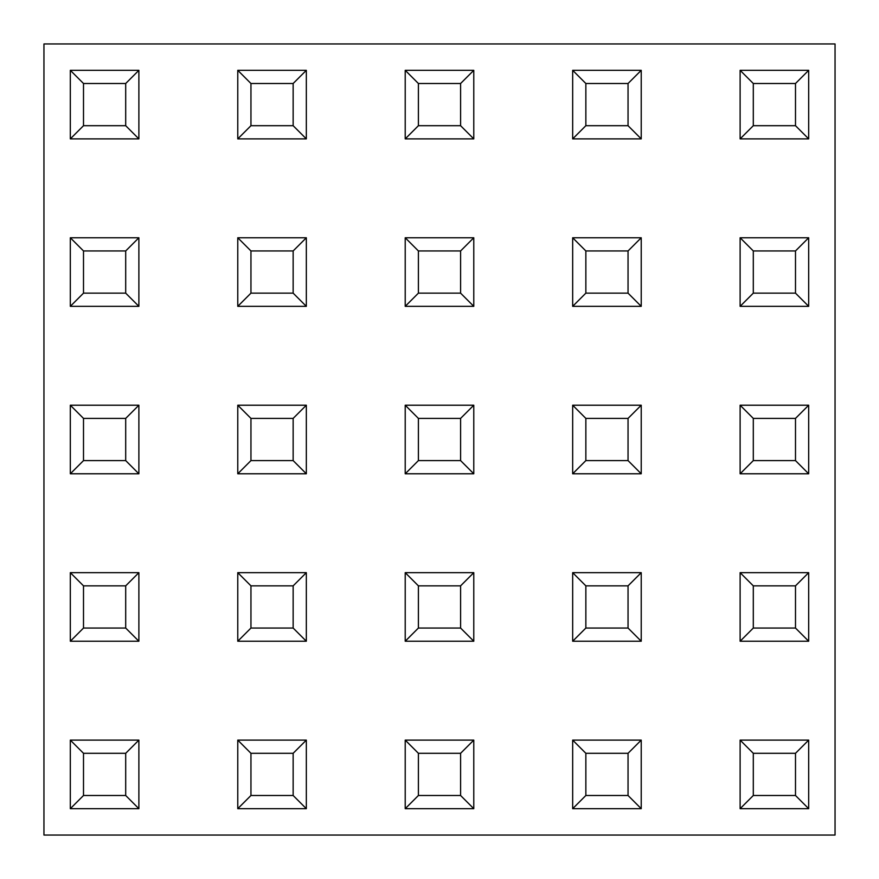 <?xml version="1.0" encoding="UTF-8"?>
<svg xmlns="http://www.w3.org/2000/svg" width="879" height="879" viewBox="0 0 879 879"><rect width="100%" height="100%" fill="white"/><g stroke="black" fill="none" stroke-linecap="round" stroke-linejoin="round"><path stroke-width="1.32" d="M43.95 43.95L43.95 835.05L835.05 835.05L835.05 43.95L43.95 43.95M740.118 138.882L740.118 70.32L808.68 70.32L808.68 138.882L740.118 138.882L753.303 125.697L795.495 125.697L795.495 83.505L753.303 83.505L753.303 125.697M808.68 70.32L795.495 83.505M753.303 83.505L740.118 70.32M808.68 138.882L795.495 125.697M572.668 306.332L572.668 237.769L641.231 237.769L641.231 306.332L572.668 306.332L585.853 293.147L628.045 293.147L628.045 250.954L585.853 250.954L585.853 293.147M585.853 250.954L572.668 237.769M641.231 237.769L628.045 250.954M641.231 306.332L628.045 293.147M418.404 250.954L418.404 293.147L405.219 306.332L405.219 237.769L473.781 237.769L460.596 250.954L418.404 250.954L405.219 237.769M473.781 237.769L473.781 306.332L405.219 306.332M473.781 306.332L460.596 293.147L460.596 250.954M418.404 293.147L460.596 293.147M250.954 250.954L250.954 293.147L237.769 306.332L237.769 237.769L306.332 237.769L293.147 250.954L250.954 250.954L237.769 237.769M306.332 237.769L306.332 306.332L237.769 306.332M306.332 306.332L293.147 293.147L293.147 250.954M250.954 293.147L293.147 293.147M585.853 418.404L585.853 460.596L572.668 473.781L572.668 405.219L641.231 405.219L628.045 418.404L585.853 418.404L572.668 405.219M641.231 405.219L641.231 473.781L572.668 473.781M641.231 473.781L628.045 460.596L628.045 418.404M585.853 460.596L628.045 460.596M418.404 418.404L418.404 460.596L405.219 473.781L405.219 405.219L473.781 405.219L460.596 418.404L418.404 418.404L405.219 405.219M473.781 405.219L473.781 473.781L405.219 473.781M473.781 473.781L460.596 460.596L460.596 418.404M418.404 460.596L460.596 460.596M250.954 418.404L250.954 460.596L237.769 473.781L237.769 405.219L306.332 405.219L293.147 418.404L250.954 418.404L237.769 405.219M306.332 405.219L306.332 473.781L237.769 473.781M306.332 473.781L293.147 460.596L293.147 418.404M250.954 460.596L293.147 460.596M585.853 585.853L585.853 628.045L572.668 641.231L572.668 572.668L641.231 572.668L628.045 585.853L585.853 585.853L572.668 572.668M641.231 572.668L641.231 641.231L572.668 641.231M641.231 641.231L628.045 628.045L628.045 585.853M585.853 628.045L628.045 628.045M418.404 585.853L418.404 628.045L405.219 641.231L405.219 572.668L473.781 572.668L460.596 585.853L418.404 585.853L405.219 572.668M473.781 572.668L473.781 641.231L405.219 641.231M473.781 641.231L460.596 628.045L460.596 585.853M418.404 628.045L460.596 628.045M250.954 585.853L250.954 628.045L237.769 641.231L237.769 572.668L306.332 572.668L293.147 585.853L250.954 585.853L237.769 572.668M306.332 572.668L306.332 641.231L237.769 641.231M306.332 641.231L293.147 628.045L293.147 585.853M250.954 628.045L293.147 628.045M572.668 138.882L572.668 70.32L641.231 70.32L641.231 138.882L572.668 138.882L585.853 125.697L628.045 125.697L628.045 83.505L585.853 83.505L585.853 125.697M585.853 83.505L572.668 70.32M641.231 70.32L628.045 83.505M641.231 138.882L628.045 125.697M418.404 83.505L418.404 125.697L405.219 138.882L405.219 70.32L473.781 70.32L460.596 83.505L418.404 83.505L405.219 70.32M473.781 70.32L473.781 138.882L405.219 138.882M473.781 138.882L460.596 125.697L460.596 83.505M418.404 125.697L460.596 125.697M250.954 83.505L250.954 125.697L237.769 138.882L237.769 70.32L306.332 70.32L293.147 83.505L250.954 83.505L237.769 70.32M306.332 70.32L306.332 138.882L237.769 138.882M306.332 138.882L293.147 125.697L293.147 83.505M250.954 125.697L293.147 125.697M83.505 83.505L83.505 125.697L70.32 138.882L70.32 70.32L138.882 70.32L125.697 83.505L83.505 83.505L70.32 70.32M138.882 70.32L138.882 138.882L70.32 138.882M138.882 138.882L125.697 125.697L125.697 83.505M83.505 125.697L125.697 125.697M753.303 250.954L753.303 293.147L740.118 306.332L740.118 237.769L808.68 237.769L795.495 250.954L753.303 250.954L740.118 237.769M808.68 237.769L808.68 306.332L740.118 306.332M808.68 306.332L795.495 293.147L795.495 250.954M753.303 293.147L795.495 293.147M83.505 250.954L83.505 293.147L70.32 306.332L70.32 237.769L138.882 237.769L125.697 250.954L83.505 250.954L70.32 237.769M138.882 237.769L138.882 306.332L70.32 306.332M138.882 306.332L125.697 293.147L125.697 250.954M83.505 293.147L125.697 293.147M753.303 418.404L753.303 460.596L740.118 473.781L740.118 405.219L808.68 405.219L795.495 418.404L753.303 418.404L740.118 405.219M808.68 405.219L808.68 473.781L740.118 473.781M808.68 473.781L795.495 460.596L795.495 418.404M753.303 460.596L795.495 460.596M83.505 418.404L83.505 460.596L70.32 473.781L70.32 405.219L138.882 405.219L125.697 418.404L83.505 418.404L70.32 405.219M138.882 405.219L138.882 473.781L70.32 473.781M138.882 473.781L125.697 460.596L125.697 418.404M83.505 460.596L125.697 460.596M753.303 585.853L753.303 628.045L740.118 641.231L740.118 572.668L808.68 572.668L795.495 585.853L753.303 585.853L740.118 572.668M808.68 572.668L808.68 641.231L740.118 641.231M808.68 641.231L795.495 628.045L795.495 585.853M753.303 628.045L795.495 628.045M83.505 585.853L83.505 628.045L70.32 641.231L70.32 572.668L138.882 572.668L125.697 585.853L83.505 585.853L70.32 572.668M138.882 572.668L138.882 641.231L70.32 641.231M138.882 641.231L125.697 628.045L125.697 585.853M83.505 628.045L125.697 628.045M753.303 753.303L753.303 795.495L740.118 808.68L740.118 740.118L808.68 740.118L795.495 753.303L753.303 753.303L740.118 740.118M808.68 740.118L808.68 808.68L740.118 808.68M808.68 808.68L795.495 795.495L795.495 753.303M753.303 795.495L795.495 795.495M585.853 753.303L585.853 795.495L572.668 808.68L572.668 740.118L641.231 740.118L628.045 753.303L585.853 753.303L572.668 740.118M641.231 740.118L641.231 808.68L572.668 808.68M641.231 808.68L628.045 795.495L628.045 753.303M585.853 795.495L628.045 795.495M418.404 753.303L418.404 795.495L405.219 808.68L405.219 740.118L473.781 740.118L460.596 753.303L418.404 753.303L405.219 740.118M473.781 740.118L473.781 808.68L405.219 808.68M473.781 808.68L460.596 795.495L460.596 753.303M418.404 795.495L460.596 795.495M250.954 753.303L250.954 795.495L237.769 808.68L237.769 740.118L306.332 740.118L293.147 753.303L250.954 753.303L237.769 740.118M306.332 740.118L306.332 808.68L237.769 808.68M306.332 808.68L293.147 795.495L293.147 753.303M250.954 795.495L293.147 795.495M83.505 753.303L83.505 795.495L70.32 808.68L70.32 740.118L138.882 740.118L125.697 753.303L83.505 753.303L70.32 740.118M138.882 740.118L138.882 808.68L70.32 808.68M138.882 808.68L125.697 795.495L125.697 753.303M83.505 795.495L125.697 795.495"/></g></svg>
